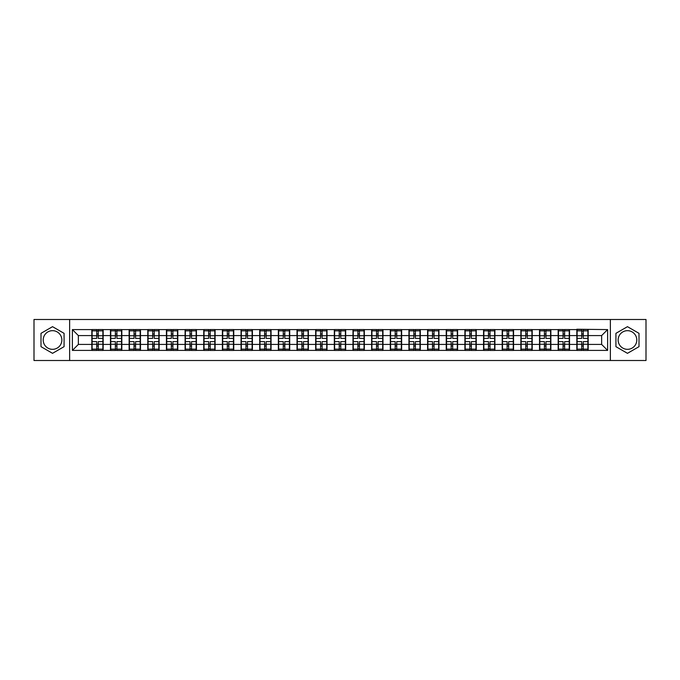 <?xml version="1.0" encoding="UTF-8"?>
<svg xmlns="http://www.w3.org/2000/svg" width="680" height="680" viewBox="0 0 680 680"><rect width="100%" height="100%" fill="white"/><g stroke="black" fill="none" stroke-linecap="round" stroke-linejoin="round"><path stroke-width="1.02" d="M627.462 330.675A9.325 9.325 0 0 0 618.137 340A9.325 9.325 0 0 0 627.462 349.325A9.325 9.325 0 0 0 636.794 340A9.325 9.325 0 0 0 627.462 330.675M52.538 349.325A9.325 9.325 0 0 1 43.206 340A9.325 9.325 0 0 1 52.538 330.675A9.325 9.325 0 0 1 61.863 340A9.325 9.325 0 0 1 52.538 349.325M610.368 360.51L646 360.51L646 319.49L610.368 319.49L610.368 360.51L69.632 360.51L69.632 319.49L34 319.49L34 360.51L69.632 360.51M610.368 319.49L69.632 319.49M601.638 344.428L601.638 335.572L588.183 335.572L588.183 344.428L601.638 344.428L607.614 350.404L607.614 329.596L576.827 329.239L576.827 335.572L569.534 335.572L569.534 344.428L576.827 344.428L576.827 335.572M607.614 350.404L72.386 350.404L72.386 329.596L91.817 329.596L91.817 335.572L78.361 335.572L78.361 344.428L91.817 344.428L91.817 335.572M576.827 329.596L91.817 329.596M576.827 344.428L576.827 350.404M569.534 344.428L569.534 350.404M569.534 329.596L569.534 335.572M550.876 344.428L558.169 344.428L558.169 335.572L550.876 335.572L550.876 350.404M558.169 344.428L558.169 350.404M558.169 329.596L558.169 335.572M550.876 329.596L550.876 335.572M532.219 344.428L539.512 344.428L539.512 335.572L532.219 335.572L532.219 350.404M539.512 344.428L539.512 350.404M539.512 329.596L539.512 335.572M532.219 329.596L532.219 335.572M513.57 344.428L520.863 344.428L520.863 335.572L513.57 335.572L513.57 350.404M520.863 344.428L520.863 350.404M520.863 329.596L520.863 335.572M513.57 329.596L513.57 335.572M494.912 344.428L502.206 344.428L502.206 335.572L494.912 335.572L494.912 350.404M502.206 344.428L502.206 350.404M502.206 329.596L502.206 335.572M494.912 329.596L494.912 335.572M476.255 344.428L483.556 344.428L483.556 335.572L476.255 335.572L476.255 350.404M483.556 344.428L483.556 350.404M483.556 329.596L483.556 335.572M476.255 329.596L476.255 335.572M457.606 344.428L464.899 344.428L464.899 335.572L457.606 335.572L457.606 350.404M464.899 344.428L464.899 350.404M464.899 329.596L464.899 335.572M457.606 329.596L457.606 335.572M438.948 344.428L446.241 344.428L446.241 335.572L438.948 335.572L438.948 350.404M446.241 344.428L446.241 350.404M446.241 329.596L446.241 335.572M438.948 329.596L438.948 335.572M420.3 344.428L427.592 344.428L427.592 335.572L420.3 335.572L420.3 350.404M427.592 344.428L427.592 350.404M427.592 329.596L427.592 335.572M420.3 329.596L420.3 335.572M401.642 344.428L408.935 344.428L408.935 335.572L401.642 335.572L401.642 350.404M408.935 344.428L408.935 350.404M408.935 329.596L408.935 335.572M401.642 329.596L401.642 335.572M382.984 344.428L390.286 344.428L390.286 335.572L382.984 335.572L382.984 350.404M390.286 344.428L390.286 350.404M390.286 329.596L390.286 335.572M382.984 329.596L382.984 335.572M364.335 344.428L371.628 344.428L371.628 335.572L364.335 335.572L364.335 350.404M371.628 344.428L371.628 350.404M371.628 329.596L371.628 335.572M364.335 329.596L364.335 335.572M345.678 344.428L352.971 344.428L352.971 335.572L345.678 335.572L345.678 350.404M352.971 344.428L352.971 350.404M352.971 329.596L352.971 335.572M345.678 329.596L345.678 335.572M327.029 344.428L334.322 344.428L334.322 335.572L327.029 335.572L327.029 350.404M334.322 344.428L334.322 350.404M334.322 329.596L334.322 335.572M327.029 329.596L327.029 335.572M308.372 344.428L315.664 344.428L315.664 335.572L308.372 335.572L308.372 350.404M315.664 344.428L315.664 350.404M315.664 329.596L315.664 335.572M308.372 329.596L308.372 335.572M289.714 344.428L297.015 344.428L297.015 335.572L289.714 335.572L289.714 350.404M297.015 344.428L297.015 350.404M297.015 329.596L297.015 335.572M289.714 329.596L289.714 335.572M271.065 344.428L278.358 344.428L278.358 335.572L271.065 335.572L271.065 350.404M278.358 344.428L278.358 350.404M278.358 329.596L278.358 335.572M271.065 329.596L271.065 335.572M252.407 344.428L259.7 344.428L259.7 335.572L252.407 335.572L252.407 350.404M259.7 344.428L259.7 350.404M259.7 329.596L259.7 335.572M252.407 329.596L252.407 335.572M233.758 344.428L241.051 344.428L241.051 335.572L233.758 335.572L233.758 350.404M241.051 344.428L241.051 350.404M241.051 329.596L241.051 335.572M233.758 329.596L233.758 335.572M215.101 344.428L222.394 344.428L222.394 335.572L215.101 335.572L215.101 350.404M222.394 344.428L222.394 350.404M222.394 329.596L222.394 335.572M215.101 329.596L215.101 335.572M196.444 344.428L203.745 344.428L203.745 335.572L196.444 335.572L196.444 350.404M203.745 344.428L203.745 350.404M203.745 329.596L203.745 335.572M196.444 329.596L196.444 335.572M177.794 344.428L185.088 344.428L185.088 335.572L177.794 335.572L177.794 350.404M185.088 344.428L185.088 350.404M185.088 329.596L185.088 335.572M177.794 329.596L177.794 335.572M159.137 344.428L166.43 344.428L166.43 335.572L159.137 335.572L159.137 350.404M166.43 344.428L166.43 350.404M166.43 329.596L166.43 335.572M159.137 329.596L159.137 335.572M140.488 344.428L147.781 344.428L147.781 335.572L140.488 335.572L140.488 350.404M147.781 344.428L147.781 350.404M147.781 329.596L147.781 335.572M140.488 329.596L140.488 335.572M121.831 344.428L129.124 344.428L129.124 335.572L121.831 335.572L121.831 350.404M129.124 344.428L129.124 350.404M129.124 329.596L129.124 335.572M121.831 329.596L121.831 335.572M103.173 344.428L110.466 344.428L110.466 335.572L103.173 335.572L103.173 350.404M110.466 344.428L110.466 350.404M110.466 329.596L110.466 335.572M103.173 329.596L103.173 335.572M91.817 344.428L91.817 350.404M78.361 344.428L72.386 350.404M72.386 329.596L78.361 335.572M588.183 344.428L588.183 350.404M588.183 329.596L588.183 335.572M607.614 329.596L601.638 335.572M52.538 326.672L40.995 333.336L40.995 346.664L52.538 353.328L64.073 346.664L64.073 333.336L52.538 326.672M615.927 346.664L627.462 353.328L639.005 346.664L639.005 333.336L627.462 326.672L615.927 333.336L615.927 346.664M102.876 341.615L102.876 350.464L98.277 350.464L98.277 341.615L102.876 341.615L102.876 329.536L98.277 329.536L98.277 330.854L102.876 330.854M92.115 335.758L96.722 335.758L96.722 329.536L92.115 329.536L92.115 341.615L96.722 341.615L96.722 350.464L92.115 350.464L92.115 349.146L96.722 349.146M96.722 334.033L98.277 334.033M98.277 331.032L96.722 331.032M96.722 335.775L98.277 335.775M96.722 335.758L96.722 338.385L92.115 338.385M92.115 330.854L96.722 330.854M96.722 344.225L98.277 344.225M96.722 348.967L98.277 348.967M96.722 345.967L98.277 345.967M92.115 341.615L92.115 349.146M98.277 349.146L102.876 349.146M98.277 330.854L98.277 338.385L102.876 338.385M121.533 341.615L121.533 350.464L116.926 350.464L116.926 341.615L121.533 341.615L121.533 329.536L116.926 329.536L116.926 330.854L121.533 330.854M110.772 335.758L115.37 335.758L115.37 329.536L110.772 329.536L110.772 341.615L115.37 341.615L115.37 350.464L110.772 350.464L110.772 349.146L115.37 349.146M115.37 334.033L116.926 334.033M116.926 331.032L115.37 331.032M115.37 335.775L116.926 335.775M115.37 335.758L115.37 338.385L110.772 338.385M110.772 330.854L115.37 330.854M115.37 344.225L116.926 344.225M115.37 348.967L116.926 348.967M115.37 345.967L116.926 345.967M110.772 341.615L110.772 349.146M116.926 349.146L121.533 349.146M116.926 330.854L116.926 338.385L121.533 338.385M140.182 341.615L140.182 350.464L135.583 350.464L135.583 341.615L140.182 341.615L140.182 329.536L135.583 329.536L135.583 330.854L140.182 330.854M129.421 335.758L134.028 335.758L134.028 329.536L129.421 329.536L129.421 341.615L134.028 341.615L134.028 350.464L129.421 350.464L129.421 349.146L134.028 349.146M134.028 334.033L135.583 334.033M135.583 331.032L134.028 331.032M134.028 335.775L135.583 335.775M134.028 335.758L134.028 338.385L129.421 338.385M129.421 330.854L134.028 330.854M134.028 344.225L135.583 344.225M134.028 348.967L135.583 348.967M134.028 345.967L135.583 345.967M129.421 341.615L129.421 349.146M135.583 349.146L140.182 349.146M135.583 330.854L135.583 338.385L140.182 338.385M158.839 341.615L158.839 350.464L154.232 350.464L154.232 341.615L158.839 341.615L158.839 329.536L154.232 329.536L154.232 330.854L158.839 330.854M148.078 335.758L152.677 335.758L152.677 329.536L148.078 329.536L148.078 341.615L152.677 341.615L152.677 350.464L148.078 350.464L148.078 349.146L152.677 349.146M152.677 334.033L154.232 334.033M154.232 331.032L152.677 331.032M152.677 335.775L154.232 335.775M152.677 335.758L152.677 338.385L148.078 338.385M148.078 330.854L152.677 330.854M152.677 344.225L154.232 344.225M152.677 348.967L154.232 348.967M152.677 345.967L154.232 345.967M148.078 341.615L148.078 349.146M154.232 349.146L158.839 349.146M154.232 330.854L154.232 338.385L158.839 338.385M177.497 341.615L177.497 350.464L172.89 350.464L172.89 341.615L177.497 341.615L177.497 329.536L172.89 329.536L172.89 330.854L177.497 330.854M166.727 335.758L171.334 335.758L171.334 329.536L166.727 329.536L166.727 341.615L171.334 341.615L171.334 350.464L166.727 350.464L166.727 349.146L171.334 349.146M171.334 334.033L172.89 334.033M172.89 331.032L171.334 331.032M171.334 335.775L172.89 335.775M171.334 335.758L171.334 338.385L166.727 338.385M166.727 330.854L171.334 330.854M171.334 344.225L172.89 344.225M171.334 348.967L172.89 348.967M171.334 345.967L172.89 345.967M166.727 341.615L166.727 349.146M172.89 349.146L177.497 349.146M172.89 330.854L172.89 338.385L177.497 338.385M196.146 341.615L196.146 350.464L191.547 350.464L191.547 341.615L196.146 341.615L196.146 329.536L191.547 329.536L191.547 330.854L196.146 330.854M185.385 335.758L189.992 335.758L189.992 329.536L185.385 329.536L185.385 341.615L189.992 341.615L189.992 350.464L185.385 350.464L185.385 349.146L189.992 349.146M189.992 334.033L191.547 334.033M191.547 331.032L189.992 331.032M189.992 335.775L191.547 335.775M189.992 335.758L189.992 338.385L185.385 338.385M185.385 330.854L189.992 330.854M189.992 344.225L191.547 344.225M189.992 348.967L191.547 348.967M189.992 345.967L191.547 345.967M185.385 341.615L185.385 349.146M191.547 349.146L196.146 349.146M191.547 330.854L191.547 338.385L196.146 338.385M214.804 341.615L214.804 350.464L210.196 350.464L210.196 341.615L214.804 341.615L214.804 329.536L210.196 329.536L210.196 330.854L214.804 330.854M204.043 335.758L208.641 335.758L208.641 329.536L204.043 329.536L204.043 341.615L208.641 341.615L208.641 350.464L204.043 350.464L204.043 349.146L208.641 349.146M208.641 334.033L210.196 334.033M210.196 331.032L208.641 331.032M208.641 335.775L210.196 335.775M208.641 335.758L208.641 338.385L204.043 338.385M204.043 330.854L208.641 330.854M208.641 344.225L210.196 344.225M208.641 348.967L210.196 348.967M208.641 345.967L210.196 345.967M204.043 341.615L204.043 349.146M210.196 349.146L214.804 349.146M210.196 330.854L210.196 338.385L214.804 338.385M233.452 341.615L233.452 350.464L228.854 350.464L228.854 341.615L233.452 341.615L233.452 329.536L228.854 329.536L228.854 330.854L233.452 330.854M222.691 335.758L227.299 335.758L227.299 329.536L222.691 329.536L222.691 341.615L227.299 341.615L227.299 350.464L222.691 350.464L222.691 349.146L227.299 349.146M227.299 334.033L228.854 334.033M228.854 331.032L227.299 331.032M227.299 335.775L228.854 335.775M227.299 335.758L227.299 338.385L222.691 338.385M222.691 330.854L227.299 330.854M227.299 344.225L228.854 344.225M227.299 348.967L228.854 348.967M227.299 345.967L228.854 345.967M222.691 341.615L222.691 349.146M228.854 349.146L233.452 349.146M228.854 330.854L228.854 338.385L233.452 338.385M252.11 341.615L252.11 350.464L247.503 350.464L247.503 341.615L252.11 341.615L252.11 329.536L247.503 329.536L247.503 330.854L252.11 330.854M241.349 335.758L245.956 335.758L245.956 329.536L241.349 329.536L241.349 341.615L245.956 341.615L245.956 350.464L241.349 350.464L241.349 349.146L245.956 349.146M245.956 334.033L247.503 334.033M247.503 331.032L245.956 331.032M245.956 335.775L247.503 335.775M245.956 335.758L245.956 338.385L241.349 338.385M241.349 330.854L245.956 330.854M245.956 344.225L247.503 344.225M245.956 348.967L247.503 348.967M245.956 345.967L247.503 345.967M241.349 341.615L241.349 349.146M247.503 349.146L252.11 349.146M247.503 330.854L247.503 338.385L252.11 338.385M270.767 341.615L270.767 350.464L266.161 350.464L266.161 341.615L270.767 341.615L270.767 329.536L266.161 329.536L266.161 330.854L270.767 330.854M260.006 335.758L264.605 335.758L264.605 329.536L260.006 329.536L260.006 341.615L264.605 341.615L264.605 350.464L260.006 350.464L260.006 349.146L264.605 349.146M264.605 334.033L266.161 334.033M266.161 331.032L264.605 331.032M264.605 335.775L266.161 335.775M264.605 335.758L264.605 338.385L260.006 338.385M260.006 330.854L264.605 330.854M264.605 344.225L266.161 344.225M264.605 348.967L266.161 348.967M264.605 345.967L266.161 345.967M260.006 341.615L260.006 349.146M266.161 349.146L270.767 349.146M266.161 330.854L266.161 338.385L270.767 338.385M289.416 341.615L289.416 350.464L284.818 350.464L284.818 341.615L289.416 341.615L289.416 329.536L284.818 329.536L284.818 330.854L289.416 330.854M278.655 335.758L283.262 335.758L283.262 329.536L278.655 329.536L278.655 341.615L283.262 341.615L283.262 350.464L278.655 350.464L278.655 349.146L283.262 349.146M283.262 334.033L284.818 334.033M284.818 331.032L283.262 331.032M283.262 335.775L284.818 335.775M283.262 335.758L283.262 338.385L278.655 338.385M278.655 330.854L283.262 330.854M283.262 344.225L284.818 344.225M283.262 348.967L284.818 348.967M283.262 345.967L284.818 345.967M278.655 341.615L278.655 349.146M284.818 349.146L289.416 349.146M284.818 330.854L284.818 338.385L289.416 338.385M308.074 341.615L308.074 350.464L303.467 350.464L303.467 341.615L308.074 341.615L308.074 329.536L303.467 329.536L303.467 330.854L308.074 330.854M297.313 335.758L301.911 335.758L301.911 329.536L297.313 329.536L297.313 341.615L301.911 341.615L301.911 350.464L297.313 350.464L297.313 349.146L301.911 349.146M301.911 334.033L303.467 334.033M303.467 331.032L301.911 331.032M301.911 335.775L303.467 335.775M301.911 335.758L301.911 338.385L297.313 338.385M297.313 330.854L301.911 330.854M301.911 344.225L303.467 344.225M301.911 348.967L303.467 348.967M301.911 345.967L303.467 345.967M297.313 341.615L297.313 349.146M303.467 349.146L308.074 349.146M303.467 330.854L303.467 338.385L308.074 338.385M326.723 341.615L326.723 350.464L322.125 350.464L322.125 341.615L326.723 341.615L326.723 329.536L322.125 329.536L322.125 330.854L326.723 330.854M315.962 335.758L320.569 335.758L320.569 329.536L315.962 329.536L315.962 341.615L320.569 341.615L320.569 350.464L315.962 350.464L315.962 349.146L320.569 349.146M320.569 334.033L322.125 334.033M322.125 331.032L320.569 331.032M320.569 335.775L322.125 335.775M320.569 335.758L320.569 338.385L315.962 338.385M315.962 330.854L320.569 330.854M320.569 344.225L322.125 344.225M320.569 348.967L322.125 348.967M320.569 345.967L322.125 345.967M315.962 341.615L315.962 349.146M322.125 349.146L326.723 349.146M322.125 330.854L322.125 338.385L326.723 338.385M345.38 341.615L345.38 350.464L340.774 350.464L340.774 341.615L345.38 341.615L345.38 329.536L340.774 329.536L340.774 330.854L345.38 330.854M334.62 335.758L339.226 335.758L339.226 329.536L334.62 329.536L334.62 341.615L339.226 341.615L339.226 350.464L334.62 350.464L334.62 349.146L339.226 349.146M339.226 334.033L340.774 334.033M340.774 331.032L339.226 331.032M339.226 335.775L340.774 335.775M339.226 335.758L339.226 338.385L334.62 338.385M334.62 330.854L339.226 330.854M339.226 344.225L340.774 344.225M339.226 348.967L340.774 348.967M339.226 345.967L340.774 345.967M334.62 341.615L334.62 349.146M340.774 349.146L345.38 349.146M340.774 330.854L340.774 338.385L345.38 338.385M364.038 341.615L364.038 350.464L359.431 350.464L359.431 341.615L364.038 341.615L364.038 329.536L359.431 329.536L359.431 330.854L364.038 330.854M353.277 335.758L357.875 335.758L357.875 329.536L353.277 329.536L353.277 341.615L357.875 341.615L357.875 350.464L353.277 350.464L353.277 349.146L357.875 349.146M357.875 334.033L359.431 334.033M359.431 331.032L357.875 331.032M357.875 335.775L359.431 335.775M357.875 335.758L357.875 338.385L353.277 338.385M353.277 330.854L357.875 330.854M357.875 344.225L359.431 344.225M357.875 348.967L359.431 348.967M357.875 345.967L359.431 345.967M353.277 341.615L353.277 349.146M359.431 349.146L364.038 349.146M359.431 330.854L359.431 338.385L364.038 338.385M382.687 341.615L382.687 350.464L378.089 350.464L378.089 341.615L382.687 341.615L382.687 329.536L378.089 329.536L378.089 330.854L382.687 330.854M371.926 335.758L376.533 335.758L376.533 329.536L371.926 329.536L371.926 341.615L376.533 341.615L376.533 350.464L371.926 350.464L371.926 349.146L376.533 349.146M376.533 334.033L378.089 334.033M378.089 331.032L376.533 331.032M376.533 335.775L378.089 335.775M376.533 335.758L376.533 338.385L371.926 338.385M371.926 330.854L376.533 330.854M376.533 344.225L378.089 344.225M376.533 348.967L378.089 348.967M376.533 345.967L378.089 345.967M371.926 341.615L371.926 349.146M378.089 349.146L382.687 349.146M378.089 330.854L378.089 338.385L382.687 338.385M401.344 341.615L401.344 350.464L396.738 350.464L396.738 341.615L401.344 341.615L401.344 329.536L396.738 329.536L396.738 330.854L401.344 330.854M390.583 335.758L395.182 335.758L395.182 329.536L390.583 329.536L390.583 341.615L395.182 341.615L395.182 350.464L390.583 350.464L390.583 349.146L395.182 349.146M395.182 334.033L396.738 334.033M396.738 331.032L395.182 331.032M395.182 335.775L396.738 335.775M395.182 335.758L395.182 338.385L390.583 338.385M390.583 330.854L395.182 330.854M395.182 344.225L396.738 344.225M395.182 348.967L396.738 348.967M395.182 345.967L396.738 345.967M390.583 341.615L390.583 349.146M396.738 349.146L401.344 349.146M396.738 330.854L396.738 338.385L401.344 338.385M419.993 341.615L419.993 350.464L415.395 350.464L415.395 341.615L419.993 341.615L419.993 329.536L415.395 329.536L415.395 330.854L419.993 330.854M409.232 335.758L413.839 335.758L413.839 329.536L409.232 329.536L409.232 341.615L413.839 341.615L413.839 350.464L409.232 350.464L409.232 349.146L413.839 349.146M413.839 334.033L415.395 334.033M415.395 331.032L413.839 331.032M413.839 335.775L415.395 335.775M413.839 335.758L413.839 338.385L409.232 338.385M409.232 330.854L413.839 330.854M413.839 344.225L415.395 344.225M413.839 348.967L415.395 348.967M413.839 345.967L415.395 345.967M409.232 341.615L409.232 349.146M415.395 349.146L419.993 349.146M415.395 330.854L415.395 338.385L419.993 338.385M438.651 341.615L438.651 350.464L434.044 350.464L434.044 341.615L438.651 341.615L438.651 329.536L434.044 329.536L434.044 330.854L438.651 330.854M427.89 335.758L432.497 335.758L432.497 329.536L427.89 329.536L427.89 341.615L432.497 341.615L432.497 350.464L427.89 350.464L427.89 349.146L432.497 349.146M432.497 334.033L434.044 334.033M434.044 331.032L432.497 331.032M432.497 335.775L434.044 335.775M432.497 335.758L432.497 338.385L427.89 338.385M427.89 330.854L432.497 330.854M432.497 344.225L434.044 344.225M432.497 348.967L434.044 348.967M432.497 345.967L434.044 345.967M427.89 341.615L427.89 349.146M434.044 349.146L438.651 349.146M434.044 330.854L434.044 338.385L438.651 338.385M457.308 341.615L457.308 350.464L452.702 350.464L452.702 341.615L457.308 341.615L457.308 329.536L452.702 329.536L452.702 330.854L457.308 330.854M446.548 335.758L451.146 335.758L451.146 329.536L446.548 329.536L446.548 341.615L451.146 341.615L451.146 350.464L446.548 350.464L446.548 349.146L451.146 349.146M451.146 334.033L452.702 334.033M452.702 331.032L451.146 331.032M451.146 335.775L452.702 335.775M451.146 335.758L451.146 338.385L446.548 338.385M446.548 330.854L451.146 330.854M451.146 344.225L452.702 344.225M451.146 348.967L452.702 348.967M451.146 345.967L452.702 345.967M446.548 341.615L446.548 349.146M452.702 349.146L457.308 349.146M452.702 330.854L452.702 338.385L457.308 338.385M475.958 341.615L475.958 350.464L471.359 350.464L471.359 341.615L475.958 341.615L475.958 329.536L471.359 329.536L471.359 330.854L475.958 330.854M465.196 335.758L469.804 335.758L469.804 329.536L465.196 329.536L465.196 341.615L469.804 341.615L469.804 350.464L465.196 350.464L465.196 349.146L469.804 349.146M469.804 334.033L471.359 334.033M471.359 331.032L469.804 331.032M469.804 335.775L471.359 335.775M469.804 335.758L469.804 338.385L465.196 338.385M465.196 330.854L469.804 330.854M469.804 344.225L471.359 344.225M469.804 348.967L471.359 348.967M469.804 345.967L471.359 345.967M465.196 341.615L465.196 349.146M471.359 349.146L475.958 349.146M471.359 330.854L471.359 338.385L475.958 338.385M494.615 341.615L494.615 350.464L490.008 350.464L490.008 341.615L494.615 341.615L494.615 329.536L490.008 329.536L490.008 330.854L494.615 330.854M483.854 335.758L488.452 335.758L488.452 329.536L483.854 329.536L483.854 341.615L488.452 341.615L488.452 350.464L483.854 350.464L483.854 349.146L488.452 349.146M488.452 334.033L490.008 334.033M490.008 331.032L488.452 331.032M488.452 335.775L490.008 335.775M488.452 335.758L488.452 338.385L483.854 338.385M483.854 330.854L488.452 330.854M488.452 344.225L490.008 344.225M488.452 348.967L490.008 348.967M488.452 345.967L490.008 345.967M483.854 341.615L483.854 349.146M490.008 349.146L494.615 349.146M490.008 330.854L490.008 338.385L494.615 338.385M513.273 341.615L513.273 350.464L508.665 350.464L508.665 341.615L513.273 341.615L513.273 329.536L508.665 329.536L508.665 330.854L513.273 330.854M502.503 335.758L507.11 335.758L507.11 329.536L502.503 329.536L502.503 341.615L507.11 341.615L507.11 350.464L502.503 350.464L502.503 349.146L507.11 349.146M507.11 334.033L508.665 334.033M508.665 331.032L507.11 331.032M507.11 335.775L508.665 335.775M507.11 335.758L507.11 338.385L502.503 338.385M502.503 330.854L507.11 330.854M507.11 344.225L508.665 344.225M507.11 348.967L508.665 348.967M507.11 345.967L508.665 345.967M502.503 341.615L502.503 349.146M508.665 349.146L513.273 349.146M508.665 330.854L508.665 338.385L513.273 338.385M531.921 341.615L531.921 350.464L527.323 350.464L527.323 341.615L531.921 341.615L531.921 329.536L527.323 329.536L527.323 330.854L531.921 330.854M521.16 335.758L525.767 335.758L525.767 329.536L521.16 329.536L521.16 341.615L525.767 341.615L525.767 350.464L521.16 350.464L521.16 349.146L525.767 349.146M525.767 334.033L527.323 334.033M527.323 331.032L525.767 331.032M525.767 335.775L527.323 335.775M525.767 335.758L525.767 338.385L521.16 338.385M521.16 330.854L525.767 330.854M525.767 344.225L527.323 344.225M525.767 348.967L527.323 348.967M525.767 345.967L527.323 345.967M521.16 341.615L521.16 349.146M527.323 349.146L531.921 349.146M527.323 330.854L527.323 338.385L531.921 338.385M550.579 341.615L550.579 350.464L545.972 350.464L545.972 341.615L550.579 341.615L550.579 329.536L545.972 329.536L545.972 330.854L550.579 330.854M539.818 335.758L544.417 335.758L544.417 329.536L539.818 329.536L539.818 341.615L544.417 341.615L544.417 350.464L539.818 350.464L539.818 349.146L544.417 349.146M544.417 334.033L545.972 334.033M545.972 331.032L544.417 331.032M544.417 335.775L545.972 335.775M544.417 335.758L544.417 338.385L539.818 338.385M539.818 330.854L544.417 330.854M544.417 344.225L545.972 344.225M544.417 348.967L545.972 348.967M544.417 345.967L545.972 345.967M539.818 341.615L539.818 349.146M545.972 349.146L550.579 349.146M545.972 330.854L545.972 338.385L550.579 338.385M569.228 341.615L569.228 350.464L564.63 350.464L564.63 341.615L569.228 341.615L569.228 329.536L564.63 329.536L564.63 330.854L569.228 330.854M558.467 335.758L563.074 335.758L563.074 329.536L558.467 329.536L558.467 341.615L563.074 341.615L563.074 350.464L558.467 350.464L558.467 349.146L563.074 349.146M563.074 334.033L564.63 334.033M564.63 331.032L563.074 331.032M563.074 335.775L564.63 335.775M563.074 335.758L563.074 338.385L558.467 338.385M558.467 330.854L563.074 330.854M563.074 344.225L564.63 344.225M563.074 348.967L564.63 348.967M563.074 345.967L564.63 345.967M558.467 341.615L558.467 349.146M564.63 349.146L569.228 349.146M564.63 330.854L564.63 338.385L569.228 338.385M587.885 341.615L587.885 350.464L583.279 350.464L583.279 341.615L587.885 341.615L587.885 329.536L583.279 329.536L583.279 330.854L587.885 330.854M577.125 335.758L581.723 335.758L581.723 329.536L577.125 329.536L577.125 341.615L581.723 341.615L581.723 350.464L577.125 350.464L577.125 349.146L581.723 349.146M581.723 334.033L583.279 334.033M583.279 331.032L581.723 331.032M581.723 335.775L583.279 335.775M581.723 335.758L581.723 338.385L577.125 338.385M577.125 330.854L581.723 330.854M581.723 344.225L583.279 344.225M581.723 348.967L583.279 348.967M581.723 345.967L583.279 345.967M577.125 341.615L577.125 349.146M583.279 349.146L587.885 349.146M583.279 330.854L583.279 338.385L587.885 338.385M92.115 344.241L96.722 344.241M98.277 344.241L102.876 344.241M98.277 335.758L102.876 335.758M110.772 344.241L115.37 344.241M116.926 344.241L121.533 344.241M116.926 335.758L121.533 335.758M129.421 344.241L134.028 344.241M135.583 344.241L140.182 344.241M135.583 335.758L140.182 335.758M148.078 344.241L152.677 344.241M154.232 344.241L158.839 344.241M154.232 335.758L158.839 335.758M166.727 344.241L171.334 344.241M172.89 344.241L177.497 344.241M172.89 335.758L177.497 335.758M185.385 344.241L189.992 344.241M191.547 344.241L196.146 344.241M191.547 335.758L196.146 335.758M204.043 344.241L208.641 344.241M210.196 344.241L214.804 344.241M210.196 335.758L214.804 335.758M222.691 344.241L227.299 344.241M228.854 344.241L233.452 344.241M228.854 335.758L233.452 335.758M241.349 344.241L245.956 344.241M247.503 344.241L252.11 344.241M247.503 335.758L252.11 335.758M260.006 344.241L264.605 344.241M266.161 344.241L270.767 344.241M266.161 335.758L270.767 335.758M278.655 344.241L283.262 344.241M284.818 344.241L289.416 344.241M284.818 335.758L289.416 335.758M297.313 344.241L301.911 344.241M303.467 344.241L308.074 344.241M303.467 335.758L308.074 335.758M315.962 344.241L320.569 344.241M322.125 344.241L326.723 344.241M322.125 335.758L326.723 335.758M334.62 344.241L339.226 344.241M340.774 344.241L345.38 344.241M340.774 335.758L345.38 335.758M353.277 344.241L357.875 344.241M359.431 344.241L364.038 344.241M359.431 335.758L364.038 335.758M371.926 344.241L376.533 344.241M378.089 344.241L382.687 344.241M378.089 335.758L382.687 335.758M390.583 344.241L395.182 344.241M396.738 344.241L401.344 344.241M396.738 335.758L401.344 335.758M409.232 344.241L413.839 344.241M415.395 344.241L419.993 344.241M415.395 335.758L419.993 335.758M427.89 344.241L432.497 344.241M434.044 344.241L438.651 344.241M434.044 335.758L438.651 335.758M446.548 344.241L451.146 344.241M452.702 344.241L457.308 344.241M452.702 335.758L457.308 335.758M465.196 344.241L469.804 344.241M471.359 344.241L475.958 344.241M471.359 335.758L475.958 335.758M483.854 344.241L488.452 344.241M490.008 344.241L494.615 344.241M490.008 335.758L494.615 335.758M502.503 344.241L507.11 344.241M508.665 344.241L513.273 344.241M508.665 335.758L513.273 335.758M521.16 344.241L525.767 344.241M527.323 344.241L531.921 344.241M527.323 335.758L531.921 335.758M539.818 344.241L544.417 344.241M545.972 344.241L550.579 344.241M545.972 335.758L550.579 335.758M558.467 344.241L563.074 344.241M564.63 344.241L569.228 344.241M564.63 335.758L569.228 335.758M577.125 344.241L581.723 344.241M583.279 344.241L587.885 344.241M583.279 335.758L587.885 335.758"/></g></svg>
